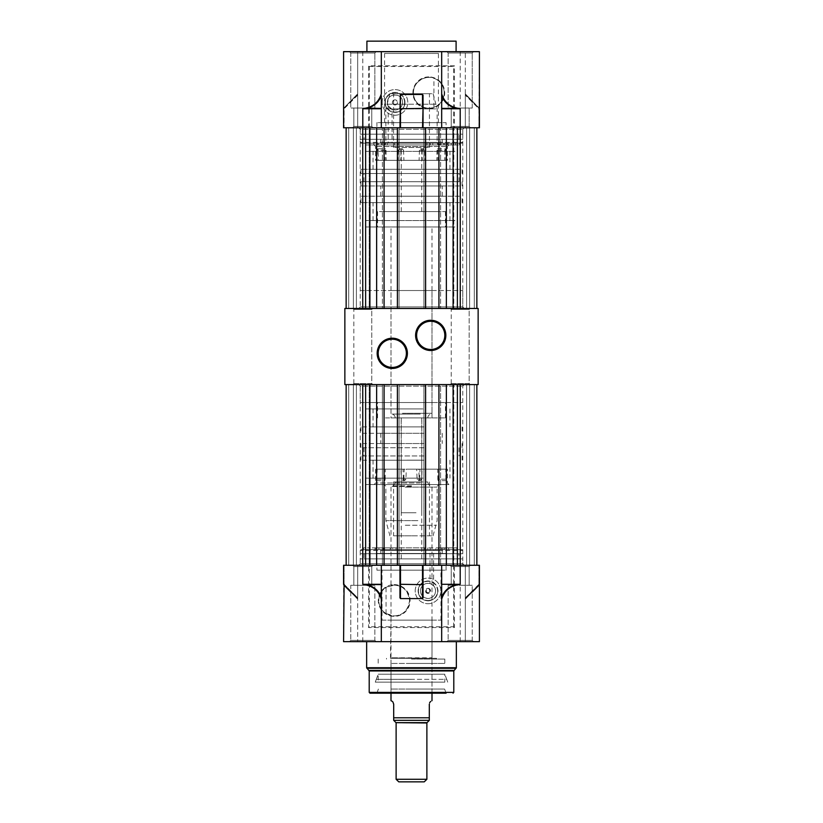 <?xml version="1.0" encoding="UTF-8"?>
<svg xmlns="http://www.w3.org/2000/svg" width="823" height="823" viewBox="0 0 823 823"><rect width="100%" height="100%" fill="white"/><g stroke="black" fill="none" stroke-linecap="round" stroke-linejoin="round"><path stroke-width="0.62" stroke-dasharray="4.12 3.09" d="M371.77 383.559L372.798 384.588L352.81 384.588L372.798 384.588L352.81 384.588L372.798 384.588L371.77 383.559L371.77 309.489L372.798 308.471L352.81 308.471L372.798 308.471L352.81 308.471L372.798 308.471L371.77 309.489L353.828 309.489L352.81 308.471L353.828 309.489L371.77 309.489L353.828 309.489L371.77 309.489L371.77 383.559L353.828 383.559L352.81 384.588L353.828 383.559L371.77 383.559M469.172 383.559L470.19 384.588L450.202 384.588L470.19 384.588L450.202 384.588L470.19 384.588L469.172 383.559L469.172 309.489L470.19 308.471L450.202 308.471L470.19 308.471L450.202 308.471L470.19 308.471L469.172 309.489L451.23 309.489L450.202 308.471L451.23 309.489L469.172 309.489L451.23 309.489L469.172 309.489L469.172 383.559L451.23 383.559L450.202 384.588L451.23 383.559L469.172 383.559M430.727 321.279A14.094 14.094 0 0 0 416.623 335.383A14.094 14.094 0 0 0 430.727 349.477A14.094 14.094 0 0 0 444.821 335.383A14.094 14.094 0 0 0 430.727 321.279M392.273 339.22A14.094 14.094 0 0 0 378.179 353.324A14.094 14.094 0 0 0 392.273 367.418A14.094 14.094 0 0 0 406.377 353.324A14.094 14.094 0 0 0 392.273 339.22M360.237 290.529L462.763 290.529L360.237 290.529L360.237 308.471L462.763 308.471L360.237 308.471M462.763 290.529L462.763 308.471M360.237 402.529L462.763 402.529L360.237 402.529L360.237 384.588L462.763 384.588L360.237 384.588M462.763 402.529L462.763 384.588M353.828 383.559L353.828 309.489L353.828 383.559M451.23 383.559L451.23 309.489L451.23 383.559M390.997 417.909L432.003 417.909L390.997 417.909L390.997 402.529L432.003 402.529L390.997 402.529L432.003 402.529L390.997 402.529L390.997 290.529L432.003 290.529L390.997 290.529M432.003 417.909L432.003 290.529M344.858 384.588L478.142 384.588L478.142 308.471L344.858 308.471L344.858 384.588M358.705 127.781L464.295 127.781L358.705 127.781L360.237 129.314L462.763 129.314L360.237 129.314L360.237 306.928L462.763 306.928L464.295 308.471L358.705 308.471L464.295 308.471M464.295 127.781L462.763 129.314L462.763 306.928L360.237 306.928L358.705 308.471M369.218 127.781L369.218 308.471L348.705 308.471L369.218 308.471L369.218 127.781L356.4 127.781L356.4 308.471L356.4 127.781L369.218 127.781M466.6 127.781L466.6 308.471L453.782 308.471L474.295 308.471L453.782 308.471L466.6 308.471L466.6 127.781L453.782 127.781L453.782 308.471L453.782 127.781L474.295 127.781L466.6 127.781L474.295 127.781L466.6 127.781L466.6 308.471L466.6 127.781M362.748 127.781L346.144 127.781L353.396 127.781L346.144 127.781L346.144 308.471L365.618 308.471L346.144 308.471L346.144 127.781L346.144 308.471L346.144 127.781L346.144 308.471L346.144 127.781L365.618 127.781L362.748 127.781L362.748 308.471M369.908 308.471L460.252 308.471L369.908 308.471L369.908 127.781L365.618 127.781L365.618 308.471M460.252 127.781L476.856 127.781L469.604 127.781L476.856 127.781L469.604 127.781L476.856 127.781L476.856 308.471L460.252 308.471L476.856 308.471L469.604 308.471L476.856 308.471L469.604 308.471L476.856 308.471L476.856 127.781L457.382 127.781L460.252 127.781L460.252 308.471M423.032 108.77L423.032 127.781L365.618 127.781M384.074 127.781L382.407 127.781L382.407 308.471L382.407 127.781L384.074 127.781L384.074 308.471M399.073 127.781L397.406 127.781L399.073 127.781L399.073 308.471L399.073 127.781M425.594 127.781L423.927 127.781L425.594 127.781L425.594 308.471M438.926 127.781L440.593 127.781L440.593 308.471L440.593 127.781L438.926 127.781L438.926 308.471M369.908 127.781L446.354 127.781L441.673 127.781L441.673 95.777M457.382 127.781L446.354 127.781L457.382 127.781L457.382 308.471M346.144 127.781L356.4 127.781L348.705 127.781L356.4 127.781L348.705 127.781L348.705 308.471L348.705 127.781L348.705 308.471L348.705 127.781L348.705 308.471L348.705 127.781L348.705 308.471L348.705 127.781L346.144 127.781L348.705 127.781L346.144 127.781L346.144 308.471M376.646 127.781L376.646 308.471M446.354 127.781L446.354 308.471M476.856 127.781L476.856 308.471M397.406 127.781L397.406 308.471M423.927 127.781L423.927 308.471L423.927 127.781M469.604 127.781L469.604 308.471L469.604 127.781M474.295 127.781L474.295 308.471L474.295 127.781M453.092 127.781L453.092 308.471M353.396 127.781L353.396 308.471L353.396 127.781M356.4 127.781L356.4 308.471L356.4 127.781M416.037 460.201L401.233 460.201L416.037 460.201M406.943 460.15L421.818 460.15L406.943 460.15M416.037 512.739L401.243 512.739L416.037 512.739M416.057 417.909L401.182 417.909L416.057 417.909M420.255 414.072L391.697 414.072L420.255 414.072M402.437 413.311L432.003 413.311L402.437 413.311M402.437 211.583L432.003 211.583L402.437 211.583M404.309 417.909L427.775 417.909L404.309 417.909M392.057 109.387L388.209 105.797L392.057 109.387L392.057 143.161L388.209 143.161L392.057 143.161M388.209 105.797L388.209 143.161M413.424 92.793A15.38 15.38 0 0 1 428.804 77.413A15.38 15.38 0 0 1 433.937 107.288C428.546 110.848 412.92 105.365 413.424 92.793C412.909 80.253 428.505 74.728 433.937 78.298A15.38 15.38 0 0 1 428.804 108.173A15.38 15.38 0 0 1 413.424 92.793M428.804 76.899A15.894 15.894 0 0 0 412.92 92.793A15.894 15.894 0 0 0 428.804 108.687A15.894 15.894 0 0 0 444.698 92.793A15.894 15.894 0 0 0 428.804 76.899M393.775 100.139C395.647 99.367 396.902 100.118 397.53 102.402A2.531 2.531 0 0 0 394.968 99.871A2.531 2.531 0 0 0 392.437 102.402A2.562 2.562 0 0 1 394.968 99.84A2.562 2.562 0 0 1 397.53 102.402C396.902 104.696 395.647 105.447 393.775 104.675A2.562 2.562 0 0 1 393.775 100.139L393.775 104.675M387.407 102.402A7.561 7.561 0 0 1 394.968 94.84A7.561 7.561 0 0 1 402.529 102.402C403.003 112.154 386.944 112.154 387.407 102.402C386.944 92.649 403.003 92.649 402.529 102.402A7.561 7.561 0 0 1 394.968 109.963A7.561 7.561 0 0 1 387.407 102.402M385.102 102.402A9.866 9.866 0 0 1 394.968 92.536A9.866 9.866 0 0 1 404.834 102.402A9.866 9.866 0 0 1 394.968 112.267A9.866 9.866 0 0 1 385.102 102.402M384.969 102.402A9.999 9.999 0 0 1 394.968 92.413A9.999 9.999 0 0 1 404.967 102.402A9.999 9.999 0 0 1 394.968 112.401A9.999 9.999 0 0 1 384.969 102.402M404.607 102.402A9.639 9.639 0 0 0 394.968 92.762A9.639 9.639 0 0 0 385.329 102.402A9.639 9.639 0 0 0 394.968 112.041A9.639 9.639 0 0 0 404.607 102.402M382.15 102.402A12.818 12.818 0 0 1 394.968 89.594A12.818 12.818 0 0 1 407.786 102.402A12.818 12.818 0 0 1 394.968 115.22A12.818 12.818 0 0 1 382.15 102.402A12.818 12.818 0 0 1 394.968 89.594A12.818 12.818 0 0 1 407.786 102.402A12.818 12.818 0 0 1 394.968 115.22A12.818 12.818 0 0 1 382.15 102.402M404.937 102.402A9.969 9.969 0 0 0 394.968 92.433A9.969 9.969 0 0 0 384.999 102.402A9.969 9.969 0 0 0 394.968 112.37A9.969 9.969 0 0 0 404.937 102.402M380.74 139.313L442.26 139.313L380.74 139.313L380.74 142.389L442.26 142.389L443.021 143.161L379.979 143.161L443.021 143.161M442.26 139.313L442.26 142.389L380.74 142.389L379.979 143.161M433.937 107.288L433.937 78.298M438.412 53.454L384.588 53.454L438.412 53.454L438.412 122.648L384.588 122.648L438.412 122.648M384.588 53.454L384.588 122.648M376.903 139.313L446.097 139.313L376.903 139.313L376.903 122.648L446.097 122.648L376.903 122.648M446.097 139.313L446.097 122.648M361.009 143.161L461.991 143.161L361.009 143.161L360.237 142.389L462.763 142.389L462.763 139.313L360.237 139.313L462.763 139.313M461.991 143.161L462.763 142.389L360.237 142.389L360.237 139.313M373.837 143.161L385.277 143.161L373.837 143.161L373.837 144.951L377.304 144.951L365.638 144.951L385.277 144.951L373.837 144.951M365.638 144.951L365.638 143.161M392.283 144.951L444.77 144.951L392.283 144.951L392.283 143.161L444.77 143.161L392.283 143.161M439.791 144.951L459.44 144.951L439.791 144.951L439.791 143.161L459.44 143.161L439.791 143.161M447.763 144.951L447.763 143.161M380.298 144.951L432.785 144.951L380.298 144.951L380.298 143.161L432.785 143.161L380.298 143.161M364.085 139.313L458.915 139.313L364.085 139.313L364.085 134.19L458.915 134.19L364.085 134.19M458.915 139.313L458.915 134.19M371.77 126.403L373.056 127.781L352.553 127.781L373.056 127.781L352.553 127.781L373.056 127.781L371.77 126.403L353.828 126.403L352.553 127.781L353.828 126.403L371.77 126.403L353.828 126.403L371.77 126.403L371.77 108.039L353.828 108.039L353.828 126.403L353.828 108.039L371.77 108.039L371.77 126.403M469.172 126.403L470.447 127.781L449.944 127.781L470.447 127.781L449.944 127.781L470.447 127.781L469.172 126.403L451.23 126.403L449.944 127.781L451.23 126.403L469.172 126.403L451.23 126.403L469.172 126.403L469.172 108.039L469.172 126.403M448.154 53.032L446.868 51.654L473.523 51.654L446.868 51.654L473.523 51.654L446.868 51.654L448.154 53.032L472.237 53.032L473.523 51.654L472.237 53.032L448.154 53.032L472.237 53.032L448.154 53.032L448.154 108.039L448.154 53.032M350.763 53.032L349.477 51.654L376.132 51.654L349.477 51.654L376.132 51.654L349.477 51.654L350.763 53.032L374.846 53.032L376.132 51.654L374.846 53.032L350.763 53.032L374.846 53.032L350.763 53.032L350.763 108.039L350.763 53.032M360.237 134.19L462.763 134.19L360.237 134.19L360.237 127.781L462.763 127.781L360.237 127.781M462.763 134.19L462.763 127.781M451.23 108.039L451.23 126.403L451.23 108.039L469.172 108.039L451.23 108.039M472.237 108.039L472.237 53.032L472.237 108.039L448.154 108.039L472.237 108.039M374.846 108.039L374.846 53.032L374.846 108.039L350.763 108.039L374.846 108.039M456.096 51.654L366.904 51.654L456.096 51.654M343.736 108.41L357.676 93.873L357.676 127.781L357.676 95.18L344.096 108.77L344.096 127.781L343.736 108.41L357.676 94.46L343.736 108.41L344.096 127.781L344.096 108.77L357.676 94.46L357.676 127.781L344.096 127.781L357.676 127.781L357.676 93.873L343.582 108.77L343.582 127.781L357.676 127.781L343.582 127.781L343.87 108.039L343.582 127.781L368.57 127.781L368.57 65.758L454.43 65.758L454.43 127.781L479.418 127.781L465.324 127.781L479.418 127.781L465.324 127.781L479.418 127.781L479.13 108.039L479.418 127.781L479.418 108.77L465.324 93.873L479.13 108.039L465.324 93.873L465.324 51.654L479.418 51.654L465.324 51.654L465.324 93.873L479.264 108.41L465.324 94.46L465.324 127.781L465.324 93.873L465.324 127.781L465.324 94.46L479.13 108.039L478.904 108.77L465.324 95.18L478.904 108.77L478.904 127.781L479.418 51.654L343.582 51.654L357.676 51.654L357.676 93.873L343.87 108.039L357.676 93.873L357.676 51.654L343.582 51.654M368.57 128.038L454.43 127.781L368.57 128.038L369.342 128.038L369.342 66.519L368.57 65.758M423.032 127.781L441.673 127.781M399.968 95.18L399.968 127.781M381.327 127.781L381.327 95.777M366.904 41.15L456.096 41.15M371.77 108.039L353.828 108.039L371.77 108.039M369.342 66.519L453.658 66.519L453.658 128.038L369.342 128.038M453.658 128.038L454.43 128.038M453.658 66.519L454.43 65.758M392.437 102.402A2.531 2.531 0 0 0 394.968 104.933A2.531 2.531 0 0 0 397.499 102.402A2.562 2.562 0 0 1 394.968 104.963A2.562 2.562 0 0 1 392.406 102.402M419.164 433.289L380.74 433.289L419.164 433.289M419.164 443.535L380.74 443.535L419.164 443.535M424.123 426.88L360.886 426.88L424.123 426.88M424.123 433.289L360.886 433.289L424.123 433.289M421.088 408.938L373.056 408.938L421.088 408.938M421.088 426.88L373.056 426.88L421.088 426.88M423.001 402.529L365.371 402.529L423.001 402.529M423.001 408.938L365.371 408.938L423.001 408.938M418.372 417.909L383.95 417.909L418.372 417.909M418.372 402.529L383.95 402.529L418.372 402.529M403.033 402.529L445.459 402.529L403.033 402.529M403.033 417.909L445.459 417.909L403.033 417.909M424.123 443.535L360.886 443.535L424.123 443.535M424.123 447.763L360.886 447.763L424.123 447.763M402.169 484.541L448.916 484.541L402.169 484.541M420.45 483.008L375.617 483.008L420.45 483.008M421.726 479.212L419.648 479.212L418.372 480.683L417.066 479.212L416.726 469.172L377.212 469.172L418.804 469.172L419.144 479.212L420.45 480.683L421.726 479.212L422.065 469.172L447.383 469.172L447.383 483.008L448.916 484.541M404.628 484.541L439.05 484.541L404.628 484.541M405.934 479.212L403.856 479.212L402.55 480.683L401.274 479.212L403.352 479.212L404.628 480.683L405.934 479.212L406.274 469.172L445.788 469.172L406.274 469.172M437.815 479.212L438.186 480.683L438.484 479.212L446.56 479.212L446.251 480.683L445.891 479.212L437.815 479.212L437.713 469.172M438.484 479.212L439.05 469.172L422.065 469.172M419.648 479.212L419.987 469.172M377.109 479.212L385.185 479.212L384.814 480.683L384.516 479.212L376.44 479.212L376.749 480.683L377.212 469.172M376.44 479.212L376.368 469.172L400.935 469.172L401.274 479.212M415.975 535.804L393.559 535.804L415.975 535.804M415.975 481.98L393.559 481.98L415.975 481.98M423.351 447.763L363.961 447.763L423.351 447.763M423.351 455.963L363.961 455.963L423.351 455.963M424.123 455.963L360.886 455.963L424.123 455.963M424.123 460.201L360.886 460.201L424.123 460.201M421.088 460.201L373.056 460.201L421.088 460.201M421.088 478.142L373.056 478.142L421.088 478.142M423.001 478.142L365.371 478.142L423.001 478.142M423.001 484.541L365.371 484.541L423.001 484.541M406.12 535.804L433.063 535.804L406.12 535.804M418.526 484.541L383.312 484.541L418.526 484.541M408.949 481.98L421.757 481.98L408.949 481.98M414.051 417.909L401.243 417.909L414.051 417.909M384.516 479.212L383.95 469.172L400.935 469.172M384.444 469.172L376.368 469.172M416.726 469.172L418.804 469.172M403.856 479.212L404.196 469.172M445.891 479.212L445.788 469.172M446.56 479.212L446.632 469.172L447.383 469.172M438.556 469.172L446.632 469.172M385.185 479.212L385.287 469.172M403.352 479.212L403.013 469.172M376.749 480.683L384.814 480.683M402.55 480.683L404.628 480.683M418.372 480.683L420.45 480.683M446.251 480.683L438.186 480.683M432.003 663.441L390.997 663.441L432.003 663.441L432.003 689.067L390.997 689.067L432.003 689.067M390.997 663.441L390.997 689.067M411.5 693.172L446.097 693.172L411.5 693.172M411.5 689.067L444.605 689.067L411.5 689.067M411.5 663.441L444.821 663.441L411.5 663.441M411.5 659.079L444.821 659.079L411.5 659.079M411.5 658.318L436.488 658.318L411.5 658.318M390.472 658.318L390.987 620.13L432.013 620.13L432.013 657.803L390.987 657.803L432.528 658.318L390.472 658.318L432.528 658.318M432.013 620.13L390.987 620.13M366.647 641.652L456.354 641.652L366.647 641.652M428.032 588.342C431.252 590.06 431.252 591.768 428.032 593.476C424.802 591.768 424.802 590.06 428.032 588.342A2.562 2.562 0 0 1 430.594 590.904A2.562 2.562 0 0 1 428.032 593.476A2.562 2.562 0 0 1 425.47 590.904A2.562 2.562 0 0 1 428.032 588.342M386.049 613.567L386.049 587.478L394.196 585.143C403.003 585.606 408.126 590.729 409.576 600.523C408.136 610.296 403.013 615.419 394.196 615.902L386.049 613.567A15.38 15.38 0 0 1 386.049 587.478M382.026 620.13L440.974 620.13L382.026 620.13L382.026 570.144L440.974 570.144L382.026 570.144M440.974 620.13L440.974 570.144M394.196 585.143A15.38 15.38 0 0 1 409.576 600.523A15.38 15.38 0 0 1 394.196 615.902A15.38 15.38 0 0 1 378.817 600.523A15.38 15.38 0 0 1 394.196 585.143M374.846 640.376L376.132 641.652L349.477 641.652L376.132 641.652L349.477 641.652L376.132 641.652L374.846 640.376L350.763 640.376L349.477 641.652L350.763 640.376L374.846 640.376L350.763 640.376L374.846 640.376L374.846 585.266L350.763 585.266L350.763 640.376L350.763 585.266L374.846 585.266L374.846 640.376M472.237 640.376L473.523 641.652L446.868 641.652L473.523 641.652L446.868 641.652L473.523 641.652L472.237 640.376L448.154 640.376L446.868 641.652L448.154 640.376L472.237 640.376L448.154 640.376L472.237 640.376L472.237 585.266L448.154 585.266L448.154 640.376L448.154 585.266L472.237 585.266L472.237 640.376M478.904 585.235L479.418 565.278L479.418 641.652L343.582 641.652L357.676 641.652L343.582 641.652L343.582 565.278L343.736 584.649L343.582 565.278L357.676 565.278L357.676 599.185L343.736 584.649L357.676 598.599L357.676 597.868L357.676 598.599L343.582 584.289L357.676 599.185L357.676 565.278L357.676 597.868L357.676 565.278L343.582 565.278L357.676 565.278L343.582 565.278L344.096 585.009L343.582 565.278L368.57 565.278L368.57 627.558L369.342 626.787L369.342 565.278L368.57 565.278M460.201 641.652L460.201 565.278L479.418 565.278L479.418 584.289L479.418 565.278L465.324 565.278L479.418 565.278L465.324 565.278L478.904 565.278L478.904 584.289L465.324 597.868L479.418 584.289L479.418 565.278L479.418 584.289L465.324 598.599L465.324 565.278L465.324 598.599L479.264 584.649L465.324 599.185L465.324 565.278L465.324 599.185L479.264 584.649L465.324 599.185L465.324 641.652L465.324 599.185L472.237 592.076M446.097 553.488L376.903 553.488L446.097 553.488L446.097 570.144L376.903 570.144L446.097 570.144M376.903 553.488L376.903 570.144M394.196 584.628A15.894 15.894 0 0 1 410.08 600.523A15.894 15.894 0 0 1 394.196 616.406A15.894 15.894 0 0 1 378.302 600.523A15.894 15.894 0 0 1 394.196 584.628M472.237 585.266L448.154 585.266L472.237 585.266M374.846 585.266L350.763 585.266L374.846 585.266M428.032 583.342A7.561 7.561 0 0 1 435.593 590.904A7.561 7.561 0 0 1 428.032 598.465A7.561 7.561 0 0 1 420.471 590.904A7.561 7.561 0 0 1 428.032 583.342C432.62 583.795 435.141 586.315 435.593 590.904C435.141 595.502 432.62 598.023 428.032 598.465C423.444 598.023 420.923 595.502 420.471 590.904C420.923 586.315 423.444 583.795 428.032 583.353M428.032 592.694A1.78 1.78 0 0 0 429.812 590.904A1.78 1.78 0 0 0 428.032 589.124A1.78 1.78 0 0 0 426.252 590.904A1.78 1.78 0 0 0 428.032 592.694M462.763 558.868L360.237 558.868L462.763 558.868L462.763 565.278L360.237 565.278L462.763 565.278M360.237 558.868L360.237 565.278M451.23 566.563L449.944 565.278L470.447 565.278L449.944 565.278L470.447 565.278L449.944 565.278L451.23 566.563L469.172 566.563L470.447 565.278L469.172 566.563L451.23 566.563L469.172 566.563L451.23 566.563L451.23 585.266L451.23 566.563M353.828 566.563L352.553 565.278L373.056 565.278L352.553 565.278L373.056 565.278L352.553 565.278L353.828 566.563L371.77 566.563L373.056 565.278L371.77 566.563L353.828 566.563L371.77 566.563L353.828 566.563L353.828 585.266L371.77 585.266L371.77 566.563L371.77 585.266L353.828 585.266L353.828 566.563M380.74 553.488L442.26 553.488L380.74 553.488L380.74 550.412L379.979 549.641L443.021 549.641L379.979 549.641M442.26 553.488L442.26 550.412L380.74 550.412L442.26 550.412L443.021 549.641M431.818 584.371L433.618 585.811L430.018 583.61L431.818 584.371M428.032 603.722A12.818 12.818 0 0 0 440.85 590.904A12.818 12.818 0 0 0 428.032 578.096A12.818 12.818 0 0 0 415.214 590.904A12.818 12.818 0 0 0 428.032 603.722A12.818 12.818 0 0 0 440.85 590.904A12.818 12.818 0 0 0 428.032 578.096A12.818 12.818 0 0 0 415.214 590.904A12.818 12.818 0 0 0 428.032 603.722M469.172 585.266L469.172 566.563L469.172 585.266L451.23 585.266L469.172 585.266M437.898 590.904C437.311 596.901 434.019 600.193 428.032 600.78C422.034 600.193 418.753 596.901 418.166 590.904C418.753 584.916 422.034 581.624 428.032 581.038C434.019 581.624 437.311 584.916 437.898 590.904M433.618 549.641L431.818 549.641L433.618 549.641L433.618 585.811M428.032 600.872C434.081 600.286 437.404 596.963 438.001 590.904C437.404 584.855 434.081 581.532 428.032 580.935C434.102 581.501 437.435 584.834 438.031 590.904C437.435 596.984 434.102 600.306 428.032 600.903C421.962 600.306 418.629 596.984 418.033 590.904C418.629 584.834 421.962 581.501 428.032 580.915C421.973 581.532 418.65 584.855 418.063 590.904C418.65 596.963 421.973 600.286 428.032 600.872M458.915 553.745L364.085 553.745L458.915 553.745L458.915 558.868L364.085 558.868L458.915 558.868M364.085 553.745L364.085 558.868M448.658 547.851L445.192 547.851L445.192 549.641L445.541 547.851L456.858 547.851L438.392 547.851L438.392 549.641L437.219 549.641L437.219 547.851L448.658 547.851L448.658 549.641L438.392 549.641L448.658 549.641M382.016 549.641L374.866 549.641L375.216 547.851L367.377 547.851L383.189 547.851L382.016 547.851L382.016 549.641L367.377 549.641L375.216 549.641L371.749 549.641L371.749 547.851L382.016 547.851M395.986 547.851L392.643 547.851L392.643 549.641L395.986 549.641L395.986 547.851L442.702 547.851L435.727 547.851L435.727 549.641L442.702 549.641L390.215 549.641L390.215 547.851L435.727 547.851M395.986 549.641L435.727 549.641M424.421 549.641L424.421 547.851L378.93 547.851L384.67 547.851L384.67 549.641L378.93 549.641L430.192 549.641L384.67 549.641M461.991 549.641L361.009 549.641L461.991 549.641L462.763 550.412L360.237 550.412L360.237 553.745L462.763 553.745L360.237 553.745M361.009 549.641L360.237 550.412L462.763 550.412L462.763 553.745M428.032 600.543C433.886 599.977 437.095 596.757 437.671 590.904C437.095 585.05 433.886 581.84 428.032 581.275C422.178 581.84 418.969 585.05 418.393 590.904C418.969 596.757 422.178 599.977 428.032 600.543M441.673 599.185L441.673 565.278L381.327 565.278L381.327 599.185M423.032 565.278L423.032 597.868M350.763 592.076L357.676 599.185L357.676 641.652L357.676 599.185L344.096 585.009L344.096 565.278L344.096 584.289L357.676 597.868L344.096 584.289M460.201 565.278L454.43 565.278L454.43 627.558L368.57 627.558M454.43 565.278L369.342 565.278M343.87 585.009L343.582 584.289M454.43 627.558L453.658 626.787L369.342 626.787M371.77 585.266L353.828 585.266L371.77 585.266M430.018 549.641L431.818 549.641L430.018 549.641L430.018 583.61M363.55 549.641L367.377 549.641L367.377 547.851L363.55 547.851L363.55 549.641M377.706 549.641L378.93 549.641L378.93 547.851L377.706 547.851L377.706 549.641M424.421 547.851L384.67 547.851M376.317 679.335L378.179 674.202L378.179 682.154L444.821 682.154L444.821 674.202L378.179 674.202L444.821 674.202L446.683 679.335L376.317 679.335L446.683 679.335M411.5 679.386L376.296 679.386L411.5 679.386M411.5 679.335L376.255 679.335L411.5 679.335M411.5 682.154L375.288 682.154L411.5 682.154M444.821 682.154L378.179 682.154M427.003 722.645L395.997 722.645M426.88 779.288L396.12 779.288M398.774 781.85L424.226 781.85M411.5 481.98L427.775 481.98L411.5 481.98M411.5 558.868L421.757 558.868L411.5 558.868M411.5 485.817L391.697 485.817L411.5 485.817M411.5 486.578L390.997 486.578L411.5 486.578M393.692 717.779L393.692 720.341L429.308 720.341L411.5 720.341L429.308 720.341L429.308 717.779L393.692 717.779L393.692 704.19M432.003 700.712L430.573 701.463M429.585 702.821L429.308 717.779M392.17 226.963L432.003 226.963L392.17 226.963M392.17 211.583L432.003 211.583L392.17 211.583M440.49 196.213L380.74 196.213L440.49 196.213M440.49 185.957L380.74 185.957L440.49 185.957M459.213 202.623L360.886 202.623L459.213 202.623M459.213 196.213L360.886 196.213L459.213 196.213M447.733 220.554L373.056 220.554L447.733 220.554M447.733 202.623L373.056 202.623L447.733 202.623M454.985 226.963L365.371 226.963L454.985 226.963M454.985 220.554L365.371 220.554L454.985 220.554M437.466 211.583L383.95 211.583L437.466 211.583M437.466 226.963L383.95 226.963L437.466 226.963M379.496 226.963L445.459 226.963L379.496 226.963M379.496 211.583L445.459 211.583L379.496 211.583M459.213 185.957L360.886 185.957L459.213 185.957M459.213 181.729L360.886 181.729L459.213 181.729M376.234 144.951L448.916 144.951L376.234 144.951M445.315 146.484L375.617 146.484L445.315 146.484M437.887 150.28L445.737 150.28L445.315 148.809L444.852 150.28L436.992 150.28L437.466 148.809L437.98 160.331L439.05 160.331L422.281 160.331L447.383 160.331L447.383 146.484L448.916 144.951M385.534 144.951L439.05 144.951L385.534 144.951M385.113 150.28L377.263 150.28L377.685 148.809L378.148 150.28L386.008 150.28L385.534 148.809L385.02 160.331L383.95 160.331L400.719 160.331L375.617 160.331L375.617 146.484L374.084 144.951M401.048 150.28L402.293 148.809L403.558 150.28L400.77 150.28L399.515 148.809L398.26 150.28L401.048 150.28L400.719 160.331M403.558 150.28L403.898 160.331L444.718 160.331L401.11 160.331L400.77 150.28M436.992 150.28L436.859 160.331M445.737 150.28L445.84 160.331L447.383 160.331M424.74 150.28L421.952 150.28L420.707 148.809L419.442 150.28L422.23 150.28L423.485 148.809L424.74 150.28L425.059 160.331M422.23 150.28L421.89 160.331L378.282 160.331L378.148 150.28M428.413 93.688L393.559 93.688L428.413 93.688M428.413 147.512L393.559 147.512L428.413 147.512M456.312 181.729L363.961 181.729L456.312 181.729M456.312 173.53L363.961 173.53L456.312 173.53M459.213 173.53L360.886 173.53L459.213 173.53M459.213 169.301L360.886 169.301L459.213 169.301M447.733 169.301L373.056 169.301L447.733 169.301M447.733 151.36L373.056 151.36L447.733 151.36M454.985 151.36L365.371 151.36L454.985 151.36M454.985 144.951L365.371 144.951L454.985 144.951M391.172 93.688L433.063 93.688L391.172 93.688M438.073 144.951L383.312 144.951L438.073 144.951M401.84 147.512L421.757 147.512L401.84 147.512M421.16 211.583L401.243 211.583L421.16 211.583M385.02 160.331L375.617 160.331M419.442 150.28L419.102 160.331L378.282 160.331M419.102 160.331L421.89 160.331M437.98 160.331L445.84 160.331M377.263 150.28L377.16 160.331M398.26 150.28L397.941 160.331M444.852 150.28L444.718 160.331M403.898 160.331L401.11 160.331M421.952 150.28L422.281 160.331M386.008 150.28L386.141 160.331M423.485 148.809L420.707 148.809M377.685 148.809L385.534 148.809M437.466 148.809L445.315 148.809M399.515 148.809L402.293 148.809M358.705 384.588L464.295 384.588L358.705 384.588L360.237 386.131L462.763 386.131L360.237 386.131L360.237 563.745L462.763 563.745L464.295 565.278L358.705 565.278L464.295 565.278M464.295 384.588L462.763 386.131L462.763 563.745L360.237 563.745L358.705 565.278M369.218 384.588L369.218 565.278L348.705 565.278L369.218 565.278L369.218 384.588L356.4 384.588L356.4 565.278L356.4 384.588L369.218 384.588M466.6 384.588L466.6 565.278L453.782 565.278L474.295 565.278L453.782 565.278L466.6 565.278L466.6 384.588L453.782 384.588L453.782 565.278L453.782 384.588L474.295 384.588L466.6 384.588L474.295 384.588L466.6 384.588L466.6 565.278L466.6 384.588M362.748 384.588L346.144 384.588L353.396 384.588L346.144 384.588L346.144 565.278L365.618 565.278L346.144 565.278L346.144 384.588L346.144 565.278L346.144 384.588L346.144 565.278L346.144 384.588L365.618 384.588L362.748 384.588L362.748 565.278M381.327 565.278L441.673 565.278M460.252 384.588L476.856 384.588L469.604 384.588L476.856 384.588L469.604 384.588L476.856 384.588L476.856 565.278L460.252 565.278L476.856 565.278L469.604 565.278L476.856 565.278L469.604 565.278L476.856 565.278L476.856 384.588L457.382 384.588L460.252 384.588L460.252 565.278M438.926 565.278L440.593 565.278L438.926 565.278L438.926 384.588L440.593 384.588L440.593 565.278L440.593 384.588L423.927 384.588L423.927 565.278L425.594 565.278L423.927 565.278L423.927 384.588L425.594 384.588L382.407 384.588L382.407 565.278L384.074 565.278L382.407 565.278L382.407 384.588L384.074 384.588L365.618 384.588L365.618 565.278M397.406 565.278L399.073 565.278L397.406 565.278L397.406 384.588M365.618 384.588L438.926 384.588M457.382 384.588L446.354 384.588L457.382 384.588L457.382 565.278M346.144 384.588L356.4 384.588L348.705 384.588L356.4 384.588L348.705 384.588L348.705 565.278L348.705 384.588L348.705 565.278L348.705 384.588L348.705 565.278L348.705 384.588L348.705 565.278L348.705 384.588L346.144 384.588L348.705 384.588L346.144 384.588L346.144 565.278M376.646 384.588L376.646 565.278M446.354 384.588L446.354 565.278M476.856 384.588L476.856 565.278M399.073 384.588L399.073 565.278L399.073 384.588M384.074 384.588L384.074 565.278M425.594 384.588L425.594 565.278M469.604 384.588L469.604 565.278L469.604 384.588M474.295 384.588L474.295 565.278L474.295 384.588M453.092 384.588L453.092 565.278M369.908 384.588L369.908 565.278M353.396 384.588L353.396 565.278L353.396 384.588M356.4 384.588L356.4 565.278L356.4 384.588M376.944 144.951L376.944 143.161M378.251 144.951L378.251 143.161M394.721 144.951L394.721 143.161M440.963 144.951L440.963 143.161M455.613 144.951L455.613 143.161M387.273 144.951L387.273 143.161M362.799 127.781L362.799 51.654M460.201 127.781L460.201 51.654M430.357 144.951L430.357 143.161M427.014 144.951L427.014 143.161M381.522 144.951L381.522 143.161M448.124 144.951L448.124 143.161M446.827 144.951L446.827 143.161M398.054 144.951L398.054 143.161M443.546 144.951L443.546 143.161M437.805 144.951L437.805 143.161M369.455 144.951L369.455 143.161M384.104 144.951L384.104 143.161M405.286 525.259L436.406 525.259L405.286 525.259M417.889 520.609L385.874 520.609L417.889 520.609M405.111 487.103L437.126 487.103L405.111 487.103M417.066 479.212L419.144 479.212M453.792 670.94L369.208 670.94M369.208 692.4L453.792 692.4M453.031 547.851L453.031 549.641M441.478 547.851L441.478 549.641M427.754 549.641L427.754 547.851M454.018 670.395L368.982 670.395M456.127 668.276L366.873 668.276M366.647 667.731L456.354 667.731M362.799 641.652L362.799 565.278M453.658 565.278L453.658 626.787M478.904 565.278L478.904 585.009L478.904 565.278M444.245 547.851L444.245 549.641M376.162 549.641L376.162 547.851M396.12 722.975L426.88 722.975M388.024 104.233L436.406 104.233L388.024 104.233M435.655 108.883L385.874 108.883L435.655 108.883M387.345 142.389L437.126 142.389L387.345 142.389M421.767 460.201L421.818 417.909M421.757 512.739L421.757 460.201M427.775 417.909C427.96 415.718 429.133 414.442 431.303 414.072L432.003 413.311L432.003 226.963M395.225 417.909C395.04 415.718 393.867 414.442 391.697 414.072L390.997 413.311L390.997 226.963M401.233 460.201L401.182 417.909M401.243 512.739L401.243 460.201M432.785 144.951L432.785 143.161M459.44 144.951L459.44 143.161M451.23 144.951L451.23 143.161M444.77 144.951L444.77 143.161M377.304 144.951L377.304 143.161M385.277 144.951L385.277 143.161M442.26 433.289L442.26 443.535M462.115 426.88L462.115 433.289M449.944 408.938L449.944 426.88M457.629 402.529L457.629 408.938M439.05 417.909L439.05 402.529M377.541 417.909L377.541 402.529M462.115 443.535L462.115 447.763M375.617 469.172L375.617 483.008L374.084 484.541M439.05 469.172L439.05 484.541M393.559 481.98L393.559 535.804M459.039 447.763L459.039 455.963M462.115 455.963L462.115 460.201M449.944 460.201L449.944 478.142M457.629 478.142L457.629 484.541M433.063 535.804L437.126 520.609L437.126 487.103C436.571 486.393 437.425 485.539 439.688 484.541M389.937 535.804L385.874 520.609L385.874 487.103C386.429 486.393 385.576 485.539 383.312 484.541M401.243 417.909L401.243 558.868M421.757 417.909L421.757 558.868M365.371 478.142L365.371 484.541M373.056 460.201L373.056 478.142M360.886 455.963L360.886 460.201M363.961 447.763L363.961 455.963M429.441 481.98L429.441 535.804M383.95 469.172L383.95 484.541M360.886 443.535L360.886 447.763M445.459 417.909L445.459 402.529M383.95 417.909L383.95 402.529M365.371 402.529L365.371 408.938M373.056 408.938L373.056 426.88M360.886 426.88L360.886 433.289M380.74 433.289L380.74 443.535M444.605 689.067L445.819 692.4M444.821 659.079L444.821 663.441M436.488 658.318L436.488 659.079M383.189 547.851L383.189 549.641M430.192 547.851L430.192 549.641M378.395 689.067L377.181 692.4M378.179 659.079L378.179 663.441M386.512 658.318L386.512 659.079M456.858 547.851L456.858 549.641M375.216 547.851L375.216 549.641M442.702 547.851L442.702 549.641M375.288 682.154L376.255 679.335M447.712 682.154L446.745 679.335M395.225 481.98C395.04 484.171 393.867 485.447 391.697 485.817L390.997 486.578L390.997 693.172M427.775 481.98C427.96 484.171 429.133 485.447 431.303 485.817L432.003 486.578L432.003 693.172M380.74 196.213L380.74 185.957M360.886 202.623L360.886 196.213M373.056 220.554L373.056 202.623M365.371 226.963L365.371 220.554M383.95 211.583L383.95 226.963M445.459 211.583L445.459 226.963M360.886 185.957L360.886 181.729M383.95 160.331L383.95 144.951M429.441 147.512L429.441 93.688M363.961 181.729L363.961 173.53M360.886 173.53L360.886 169.301M373.056 169.301L373.056 151.36M365.371 151.36L365.371 144.951M389.937 93.688L385.874 108.883L385.874 142.389C386.347 143.192 385.493 144.046 383.312 144.951M433.063 93.688L437.126 108.883L437.126 142.389C436.91 143.531 437.764 144.385 439.688 144.951M421.757 211.583L421.757 147.512M401.243 211.583L401.243 147.512M457.629 151.36L457.629 144.951M449.944 169.301L449.944 151.36M462.115 173.53L462.115 169.301M459.039 181.729L459.039 173.53M393.559 147.512L393.559 93.688M439.05 160.331L439.05 144.951M462.115 185.957L462.115 181.729M377.541 211.583L377.541 226.963M439.05 211.583L439.05 226.963M457.629 226.963L457.629 220.554M449.944 220.554L449.944 202.623M462.115 202.623L462.115 196.213M442.26 196.213L442.26 185.957"/><path stroke-width="1.23" d="M430.727 350.505A15.123 15.123 0 0 1 415.605 335.383A15.123 15.123 0 0 1 430.727 320.26A15.123 15.123 0 0 1 445.84 335.383A15.123 15.123 0 0 1 430.727 350.505M430.727 321.279A14.094 14.094 0 0 0 416.623 335.383A14.094 14.094 0 0 0 430.727 349.477A14.094 14.094 0 0 0 444.821 335.383A14.094 14.094 0 0 0 430.727 321.279M392.273 368.447A15.123 15.123 0 0 1 377.16 353.324A15.123 15.123 0 0 1 392.273 338.202A15.123 15.123 0 0 1 407.395 353.324A15.123 15.123 0 0 1 392.273 368.447M392.273 339.22A14.094 14.094 0 0 0 378.179 353.324A14.094 14.094 0 0 0 392.273 367.418A14.094 14.094 0 0 0 406.377 353.324A14.094 14.094 0 0 0 392.273 339.22M478.142 384.588L344.858 384.588L344.858 308.471L478.142 308.471L478.142 384.588M346.144 127.781L346.144 308.471M456.858 108.039L460.201 108.77L441.673 108.77L441.673 93.873C444.101 101.568 449.163 106.29 456.858 108.039L460.201 108.77L460.201 127.781L343.582 127.781L343.582 51.654L343.582 108.77M476.856 127.781L476.856 308.471M460.252 127.781L460.252 308.471M457.382 127.781L457.382 308.471M446.354 127.781L446.354 308.471M438.926 127.781L438.926 308.471M425.594 127.781L425.594 308.471M397.406 127.781L397.406 308.471M365.618 127.781L365.618 308.471M362.748 127.781L362.748 308.471M384.074 127.781L384.074 308.471M376.646 127.781L376.646 308.471M369.908 127.781L369.908 308.471M453.092 127.781L453.092 308.471M456.096 51.654L456.096 41.15L366.904 41.15L366.904 51.654M460.201 127.781L479.418 127.781L479.418 51.654L441.673 51.654L441.673 95.777C444.471 102.649 449.502 106.856 456.765 108.41L441.673 108.41M362.799 127.781L362.799 108.77L366.235 108.41C373.498 106.856 378.529 102.649 381.327 95.777L381.327 108.77L362.799 108.77L366.142 108.039C373.837 106.29 378.899 101.568 381.327 93.873L381.327 51.654L343.582 51.654M399.968 127.781L400.482 94.46L422.518 94.46L423.032 95.18L423.032 127.781M381.327 51.654L441.673 51.654M381.327 108.77L381.327 127.781M441.673 108.77L441.673 127.781M423.032 95.18L423.032 108.77L422.518 108.41L422.518 94.46M400.482 94.46L399.968 108.77L422.518 108.41L400.482 108.77L400.482 127.781M381.327 108.41L366.142 108.039M445.819 692.4L446.097 693.172L369.98 693.172L369.208 692.4L369.208 670.94L453.792 670.94L456.354 667.731L456.354 641.652M369.208 670.94L366.647 667.731L366.647 641.652M344.096 584.289L343.582 641.652L479.418 641.652L479.418 565.278L441.673 565.278L441.673 584.289L460.201 584.289L460.201 565.278M343.582 584.289L343.582 565.278L381.327 565.278L381.327 584.649L362.799 584.289L366.142 585.009C373.858 586.748 378.919 591.47 381.327 599.185L381.327 641.652M446.097 693.172L369.98 693.172M369.208 692.4L453.792 692.4L453.02 693.172M441.673 641.652L441.673 599.185C444.081 591.47 449.142 586.748 456.858 585.009L460.201 584.289L441.673 584.289M423.032 597.868L422.518 598.599L400.482 598.599L399.968 565.278L423.032 565.278L423.032 597.868M343.87 585.009L350.763 592.076M472.237 592.076L478.904 585.235M456.858 585.009L456.765 584.649C449.492 586.182 444.461 590.389 441.673 597.282L441.673 584.649M441.673 599.185L441.673 597.282M381.327 584.649L381.327 599.185M399.968 597.868L399.968 565.278L381.327 565.278M381.327 597.282C378.539 590.389 373.508 586.182 366.235 584.649L366.142 585.009M400.482 565.278L400.482 598.599M422.518 598.599L422.518 565.278M426.88 779.288L424.226 781.85L398.774 781.85L396.12 779.288L426.88 779.288L426.88 722.975L395.997 722.645L427.003 722.645L429.308 720.341L393.692 720.341L393.692 717.779L429.308 717.779L429.308 704.19C432.682 699.015 432.682 699.015 429.308 704.19M393.692 717.779L393.692 704.19C390.318 699.015 390.318 699.015 393.692 704.19L392.88 701.916M392.396 701.433L391.172 700.764M430.573 701.463L429.585 702.821M429.308 720.341L429.308 717.779M346.144 384.588L346.144 565.278M441.673 565.278L423.032 565.278M476.856 384.588L476.856 565.278M460.252 384.588L460.252 565.278M457.382 384.588L457.382 565.278M446.354 384.588L446.354 565.278M438.926 384.588L438.926 565.278M425.594 384.588L425.594 565.278M397.406 384.588L397.406 565.278M365.618 384.588L365.618 565.278M362.748 384.588L362.748 565.278M384.074 384.588L384.074 565.278M376.646 384.588L376.646 565.278M369.908 384.588L369.908 565.278M453.092 384.588L453.092 565.278M422.518 127.781L423.032 108.77M478.904 108.77L479.418 108.77M368.982 670.395L454.018 670.395M366.873 668.276L456.127 668.276M456.354 667.731L366.647 667.731M362.799 565.278L362.799 584.289L381.327 584.289M422.518 584.649L400.482 584.289L422.518 584.649M377.181 692.4L376.903 693.172M453.792 692.4L453.792 670.94M396.12 779.288L396.12 722.975M390.997 700.712L390.997 693.172M432.003 700.712L432.003 693.172M395.997 722.645L393.692 720.341"/></g></svg>
